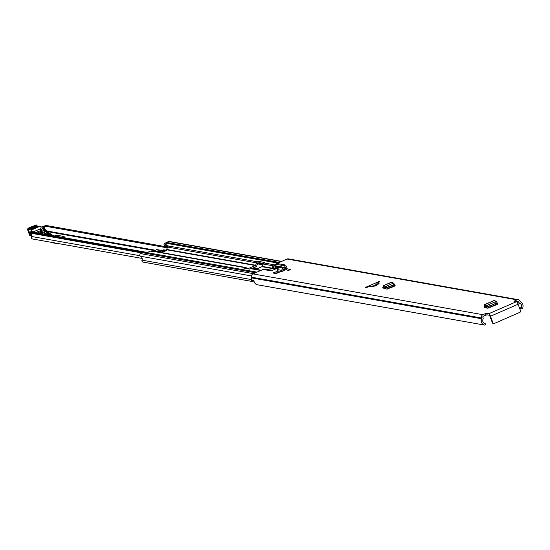 <?xml version="1.0" encoding="UTF-8"?>
<svg xmlns="http://www.w3.org/2000/svg" width="550" height="550" viewBox="0 0 550 550"><rect width="100%" height="100%" fill="white"/><g stroke="black" fill="none" stroke-linecap="round" stroke-linejoin="round"><path stroke-width="0.82" d="M383.453 287.286L382.731 287.286L383.309 286.804M289.843 269.981L287.76 270.428L288.702 269.775L290.785 269.328L289.843 269.981M365.262 287.512L366.142 287.671A19.848 3.747 -20 0 0 369.249 286.536L370.576 286.866C375.464 286.028 378.242 284.817 378.895 283.229L377.3 283.037A19.848 3.747 -20 0 0 379.679 281.779L378.806 281.621L365.262 287.512M379.074 283.772L378.895 283.229M487.107 314.847L485.588 315.239L485.045 313.754L486.571 313.363L487.107 314.847L489.28 315.232L489.919 316.147L492.291 322.671L492.862 322.774L490.49 316.25A2.544 0.777 -113.5 0 0 488.737 313.741L516.361 301.716L514.112 301.29L517.007 299.839A2.544 2.372 -79.9 0 1 518.299 299.681L288.351 258.871A2.544 2.372 100.1 0 0 287.052 259.029L276.849 263.471L284.941 264.907L283.786 265.416M485.045 313.754L482.879 314.696L252.931 273.886L263.141 269.438L271.232 270.875L277.668 268.077M488.737 313.741L486.571 313.363M496.121 301.407L494.312 300.403L484.22 304.796L484.674 307.663L487.809 308.22L497.131 304.494L497.936 303.813L495.667 303.407M279.517 272.099L276.891 271.638L273.35 272.58L275.976 273.048L279.517 272.099L276.162 273.563L275.976 273.048M273.35 272.58L273.536 273.096L276.162 273.563M287.416 268.84L285.759 268.503M287.375 268.943L283.236 270.93L283.202 269.507L284.976 269.115L284.591 267.603M280.596 266.86L284.556 267.561L285.196 265.664L282.322 265.155L280.596 266.86L278.864 267.204L277.434 269.61L277.722 270.82L281.82 271.549L283.236 270.93M393.291 283.154L391.483 282.157L383.391 285.677L383.852 288.544L386.98 289.094L394.302 286.248L395.106 285.56L392.837 285.154M371.223 286.873L369.249 286.536M263.141 269.438A3.719 3.472 -79.9 0 1 264.144 269.177L272.064 270.518M279.757 267.025L273.845 265.973L272.422 266.778L272.965 268.235M273.845 265.973A1.863 1.739 100.1 0 0 274.402 265.588L280.699 266.702M281.882 265.334L275.729 264.248L274.402 265.588M275.729 264.248A3.719 3.472 -79.9 0 1 276.849 263.471M278.719 267.245L277.578 267.039L274.299 268.153A3.101 0.584 160 0 1 274.141 268.091L272.442 266.805M274.512 269.452L272.979 268.29M264.447 269.163L272.834 270.311M373.361 285.959L376.468 284.364M516.519 301.778L517.543 301.331A0.928 0.866 -79.9 0 1 518.671 301.833L518.76 302.087A2.234 2.083 100.1 0 0 519.86 303.291A3.101 2.894 -79.9 0 1 521.015 307.904L521.008 307.924A0.495 0.461 100.1 0 0 521.111 308.612L521.235 308.701A0.928 0.866 100.1 0 0 522.5 308.378A4.716 4.4 -79.9 0 0 520.472 301.806A0.619 0.578 100.1 0 1 520.169 301.476L520.08 301.221A2.544 2.372 -79.9 0 0 518.299 299.681M257.194 284.728A0.928 0.866 -79.9 0 1 256.974 284.694L484.254 325.029A0.928 0.866 100.1 0 0 485.375 324.314L485.409 324.149A0.495 0.461 100.1 0 0 485.052 323.572L485.031 323.572A3.101 2.894 -79.9 0 1 482.976 319.344A2.234 2.083 100.1 0 0 483.017 317.646L482.921 317.398A0.928 0.866 -79.9 0 1 483.422 316.181L485.588 315.239M393.388 286.646L392.576 286.502M496.217 304.899L495.406 304.755M283.058 270.222L284.962 269.727L284.735 269.17M285.649 269.851L284.962 269.727M370.934 286.825L372.536 286.357M252.931 273.886A2.544 2.372 100.1 0 0 251.563 277.2L251.659 277.447A0.619 0.578 -79.9 0 1 251.646 277.922A4.716 4.4 100.1 0 0 251.281 280.177L253.956 280.651A4.716 4.4 -79.9 0 0 256.974 284.694M254.238 281.985L252.979 281.758A2.234 2.083 -79.9 0 1 251.35 280.191M484.254 325.029A4.716 4.4 -79.9 0 1 481.594 318.732A0.619 0.578 100.1 0 0 481.607 318.264L481.518 318.01A2.544 2.372 -79.9 0 1 482.879 314.696M281.82 271.549L281.518 270.339L282.941 267.933L283.202 269.507M278.864 267.204L282.941 267.933L284.556 267.561L285.704 268.593L284.976 269.115M285.704 268.593L286.488 266.592L285.196 265.664M487.493 308.165L495.344 304.741A1.616 0.488 -113.5 0 0 495.447 304.734A1.616 0.488 -113.5 0 0 495.433 303.524L495.426 303.511M484.626 307.491L485.251 307.766L484.908 306.274L487.025 307.127L486.496 305.635L487.114 307.127L497.145 302.741L487.114 307.127M494.533 300.431L484.454 304.824L485.162 306.377M484.454 304.824L486.496 305.635L496.492 301.262L497.138 302.734L496.492 301.262M496.739 302.94L487.107 307.134M386.664 289.039L392.514 286.488A1.616 0.488 -113.5 0 0 392.618 286.481A1.616 0.488 -113.5 0 0 392.604 285.278L392.597 285.257M383.797 288.372L384.422 288.64L384.079 287.155L386.203 288.001L385.667 286.516L383.625 285.697L384.333 287.258M393.91 284.687L386.286 288.007L394.316 284.488L386.286 288.007L385.667 286.516M385.694 286.502L393.663 283.009L394.357 284.46L393.663 283.009M516.361 301.716A2.544 0.777 66.5 0 1 518.107 304.226L520.486 310.75A1.238 1.155 100.1 0 1 519.819 312.366L494.361 323.448A1.238 1.155 100.1 0 1 493.728 323.524L493.158 323.421A1.238 1.155 -79.9 0 1 492.291 322.671M492.862 322.774A1.238 1.155 100.1 0 0 493.728 323.524M277.86 267.809L277.578 267.039M377.3 283.037L375.368 285.972M378.998 282.15L378.806 281.621M62.274 237.346L64.171 236.521L56.361 235.132L54.457 235.964M51.143 235.373L52.099 234.96L51.913 234.444L50.442 234.211M142.189 258.438L32.766 239.023A1.925 1.794 -79.9 0 1 31.432 236.459A2.633 2.461 100.1 0 0 30.071 233.076L30.016 232.382A0.928 0.866 -79.9 0 1 31.295 231.921M167.296 247.851L44.688 226.091A4.249 3.967 100.1 0 0 46.771 230.952L46.819 231.481M44.688 226.091A0.928 0.866 -79.9 0 1 45.904 225.466M56.43 236.308L57.31 235.929L57.778 236.548M64.171 236.521A3.101 0.942 -113.5 0 0 63.979 236.541A3.101 0.942 -113.5 0 0 63.828 236.672M57.31 235.929A3.101 0.942 -113.5 0 0 56.361 235.132M51.727 242.385A2.234 0.681 -113.5 0 0 52.222 242.736L56.684 243.526A2.234 0.681 -113.5 0 0 56.822 243.512A2.234 0.681 -113.5 0 0 56.98 243.32M50.174 235.201L51.913 234.444M42.79 227.844L41.367 229.556L40.439 229.529L41.168 227.081L43.168 226.579L45.107 231.907L44.454 232.409L42.79 227.844L43.072 226.662M40.521 229.762L40.872 230.505L43.086 229.873M43.031 229.893L43.381 230.856L41.181 231.571L43.381 230.856M41.773 231.543L42.398 233.255L44.454 232.409M46.585 232.891L46.145 231.681L46.716 231.199L44.852 230.697M44.694 232.224L45.148 233.461M46.145 231.681L44.907 232.059M44.942 233.496L44.523 232.354M41.752 233.702L41.491 232.987M40.501 233.482L41.443 233.069L40.219 233.269L41.202 231.791M41.168 227.081L43.292 226.414L45.107 231.907M42.398 233.255L41.917 233.365L41.181 231.571M41.216 231.66L41.917 233.365M41.669 233.688L41.443 233.069M41.388 230.388L41.484 231.282M40.782 230.478L40.439 229.529M31.405 230.271A6.201 1.169 -20 0 0 31.336 230.223A35.337 6.676 -20 0 0 28.414 229.556L30.497 235.283L31.199 235.613M40.521 226.641L39.765 226.311L31.818 229.838L31.432 230.993A6.201 1.169 160 0 1 31.384 230.911A6.201 1.169 160 0 1 31.371 230.801M39.057 226.593L35.936 225.961A3.101 0.584 160 0 1 36.025 225.376A2.049 0.385 -20 0 0 36.087 224.998L29.315 227.679A2.482 0.468 -20 0 0 28.38 228.772L28.703 228.745A35.956 6.793 160 0 1 31.694 229.419A6.82 1.286 160 0 1 31.818 229.838M34.588 225.892L34.616 225.356L34.588 225.892M29.239 227.707L27.5 229.453A3.101 0.584 160 0 0 28.133 229.584L28.703 228.745M41.284 226.999A3.101 1.052 66 0 0 41.064 226.71L40.074 226.263M31.79 231.935L31.432 230.993M40.679 228.724L32.725 232.1M36.733 226.744L32.457 228.642L29.837 228.312L34.114 226.407L36.733 226.744A0.928 0.859 97.2 0 0 36.204 227.459M31.487 231.103L32.636 231.859M32.196 228.491L34.334 228.264M36.19 227.604L33.564 227.274L30.772 228.518M37.283 232.911A2.791 0.529 -20 0 0 39.215 232.231A2.791 0.529 -20 0 0 40.851 231.103A2.791 0.529 -20 0 0 37.249 231.88A2.791 0.529 -20 0 0 35.846 232.657M163.233 251.914L162.635 250.284L163.721 249.81L165.474 250.126M164.959 250.697L162.635 250.284M156.262 251.632A5.149 0.969 160 0 1 156.351 251.604L153.883 251.164L152.9 251.597M160.359 252.347L160.449 252.312A0.619 0.578 -79.9 0 1 160.765 252.271L161.941 252.478L161.803 251.934L162.511 251.226L162.147 250.793L160.297 251.591L160.545 252.278M159.658 252.223L159.328 251.309A5.149 0.969 -20 0 0 156.351 251.604L153.883 251.164M160.132 252.306L160.084 251.288L161.934 250.484L156.894 249.59L153.89 250.903M48.063 234.822L50.263 233.722L48.537 233.613A2.482 0.468 -20 0 0 48.909 233.186L49.074 233.64M45.066 233.502L43.539 234.025M50.229 233.784L50.524 234.438L49.362 235.056M46.516 234.548A2.482 0.468 -20 0 0 47.451 234.19A2.482 0.468 -20 0 0 48.909 233.186L48.696 232.609A2.482 0.468 -20 0 0 45.492 233.303A2.482 0.468 -20 0 0 44.11 234.121M45.155 234.307A2.482 0.468 -20 0 0 47.245 233.613A2.482 0.468 -20 0 0 48.696 232.609M374.447 286.103L374.873 285.058M263.532 263.45L259.38 262.707L258.053 263.086A0.557 0.522 100.1 0 0 257.764 263.388L256.788 265.753A1.925 1.794 -79.9 0 1 255.791 266.791L251.673 268.579M255.908 269.308L261.896 266.695A0.557 0.522 100.1 0 0 262.185 266.393L263.161 264.028A1.925 1.794 -79.9 0 1 264.158 262.996L264.832 262.501L258.919 261.449L259.38 262.707M284.185 269.83L284.006 270.27A0.557 0.522 -79.9 0 1 283.711 270.566L283.202 270.793M165.041 251.13L164.993 250.992A0.619 0.578 -79.9 0 1 165.323 250.188L166.354 249.741A0.557 0.522 100.1 0 0 166.643 249.439L167.619 247.074A1.925 1.794 -79.9 0 1 168.616 246.036L164.478 245.018L167.736 243.574L165.014 243.045A1.616 1.506 100.1 0 1 165.839 242.942L278.197 262.886M258.239 263.003L257.593 261.827A1.925 1.794 100.1 0 0 256.596 262.866L255.619 265.231A0.557 0.522 -79.9 0 1 255.331 265.533L248.401 268.551A0.557 0.522 -79.9 0 1 248.002 268.551L245.802 267.561A1.925 1.794 100.1 0 0 244.427 267.561L155.451 251.769L150.397 251.151L147.056 252.581L144.169 252.12A1.616 1.506 100.1 0 0 143.392 252.863M167.764 246.785L164.938 246.283L164.478 245.018M257.778 261.745L258.919 261.449M260.789 270.462L250.992 268.723L249.666 269.101L243.753 268.056L244.427 267.561M250.992 268.723A1.925 1.794 -79.9 0 1 251.976 268.606L261.264 270.256M155.451 251.769A1.925 1.794 -79.9 0 1 156.434 251.653L245.41 267.444M387.668 289.018L387.049 288.908M391.456 286.99L391.208 287.595M252.264 281.483L142.986 262.089A1.423 1.334 -79.9 0 1 142.01 260.157A3.039 2.839 100.1 0 0 140.594 256.259A1.423 1.334 -79.9 0 1 140.676 253.639L142.732 252.746L255.509 272.766M164.471 246.476L164.058 244.977A1.554 1.451 -79.9 0 1 164.931 243.079M166.705 243.1L166.458 242.419L168.513 241.526A1.423 1.334 -79.9 0 1 169.242 241.436L281.648 261.387M279.235 262.433L166.458 242.419M144.251 252.086A1.554 1.451 -79.9 0 1 145.042 251.989L147.441 252.416M166.403 250.553L161.81 252.553L162.339 252.849L160.449 252.312M373.031 286.522L373.718 285.924L373.849 286.289M369.621 286.605L372.866 286.571M373.718 285.924L369.607 286.268M517.007 299.839L287.052 259.029M369.552 286.681L370.796 286.887M519.86 303.291L517.467 302.864M521.015 307.904L519.337 307.608L521.008 307.924M518.76 302.087L516.663 301.716M518.671 301.833L517.048 301.544M481.594 318.732L251.646 277.922M481.607 318.264L251.659 277.447M481.518 318.01L251.563 277.2M277.434 269.61L281.518 270.339L282.982 269.899M284.811 267.163L286.034 268.07M285.299 265.746L286.419 266.571M495.433 303.524L485.567 307.821M484.227 306.24L484.853 306.515M487.025 305.387L487.671 306.866M488.778 304.604L489.424 306.075M495.543 301.654L496.196 303.132M392.604 285.278L384.739 288.695M383.405 287.121L384.031 287.389M386.196 286.261L386.842 287.739M387.949 285.478L388.603 286.956M392.714 283.408L393.367 284.879M391.703 282.184L383.625 285.697M514.834 300.788L515.096 301.496M521.111 308.612L519.606 308.344M519.633 308.419L521.235 308.701M490.49 316.25L518.107 304.226M274.615 269.404L274.141 268.091M274.739 269.356L274.299 268.153M275.158 269.17L274.821 268.242M275.674 268.95L275.351 268.063M276.21 268.709L275.846 267.699M276.519 268.579L276.141 267.534M277.179 268.29L276.801 267.245M256.988 268.833L252.801 268.091M162.779 252.113L161.803 251.941M154.474 250.642L46.839 231.536M142.203 252.979L30.071 233.076M140.016 255.729L31.432 236.459M262.838 264.811L257.565 263.876M257.923 268.428L253.736 267.685M163.116 251.604L162.58 251.508M155.409 250.236L46.771 230.952M29.906 232.678L143.412 252.821M143.605 252.539L30.016 232.382M41.367 229.556L41.642 230.326M47.238 232.691L46.702 231.234M46.654 231.282L47.176 232.712M42.054 231.468L42.687 233.186M41.085 229.653L41.353 230.395M28.38 228.772A0.619 0.502 -94.7 0 0 28.133 229.584L30.216 235.304A0.619 0.502 85.3 0 0 30.724 235.682L29.583 235.18A3.101 0.584 -20 0 0 30.216 235.304L30.497 235.283A35.337 6.676 160 0 1 31.611 235.393M39.765 226.311L38.328 226.263M36.486 226.029A0.619 0.571 97.2 0 0 35.936 225.961M37.263 226.05L36.369 224.95A0.619 0.571 97.2 0 1 36.829 225.328A2.667 0.502 160 0 1 37.043 225.438A2.667 0.502 160 0 1 36.747 225.83A2.482 0.468 -20 0 0 36.589 225.961M36.809 225.988L36.747 225.83A0.619 0.516 -126.7 0 0 36.025 225.376M29.315 227.679L36.286 224.943A0.619 0.571 97.2 0 0 35.998 224.984M31.378 230.347L31.336 230.223A0.619 0.598 -60.1 0 1 31.694 229.419M31.391 230.374A0.619 0.598 28 0 1 31.687 229.934M34.114 226.407A0.928 0.859 97.2 0 0 33.564 227.274M30.663 228.415A0.928 0.859 97.2 0 0 30.264 228.243L30.264 228.243A0.928 0.859 97.2 0 0 29.837 228.312M33.034 228.607A0.928 0.859 97.2 0 0 32.89 228.58L32.89 228.58A0.928 0.859 97.2 0 0 32.457 228.642M162.319 250.69L162.511 251.226M156.097 251.295A5.459 1.031 160 0 1 159.507 250.91L160.297 251.591L159.328 251.309L159.507 250.91M156.86 249.604L153.869 250.903M157.197 249.645L162.092 250.463L162.566 251.322M50.222 234.657L49.961 233.942M283.711 270.566L283.119 270.462M273.625 268.778L261.896 266.695M165.323 250.188L166.684 250.429M248.401 268.551L247.741 268.434M255.331 265.533L166.354 249.741M275.055 264.928L264.158 262.996M257.593 261.827L168.616 246.036M277.798 263.058L165.014 243.045M256.953 272.133L144.169 252.12M273.921 265.939L263.161 264.028M256.596 262.866L167.619 247.074M284.006 270.27L283.264 270.139M273.02 268.317L262.185 266.393M255.619 265.231L166.643 249.439M388.403 288.798L387.619 288.661M251.281 279.551L142.01 260.157M251.433 275.935L140.594 256.259M164.058 244.977L164.491 245.053M391.689 286.887L392.253 287.141M281.291 261.539L168.513 241.526M253.454 273.659L140.676 253.639M244.241 267.644L244.434 268.173M495.447 304.734L487.547 308.172M392.618 286.481L386.719 289.053M521.579 308.853L519.674 308.516M484.364 325.057L257.084 284.721M272.422 266.778L272.965 268.269M263.175 263.993L258.053 263.086M167.633 247.039L45.684 225.397M144.678 251.976L30.992 231.798M63.979 236.541L62.164 237.325M56.822 243.512L57.186 243.354M46.716 231.199L47.259 232.691M43.292 226.414L45.231 231.736M40.432 229.68L40.734 230.512M41.147 231.633L41.773 233.365M31.604 235.709L30.965 235.661M38.562 226.215L40.026 226.263M36.479 226.194L38.589 226.215M31.467 230.367L31.756 231.928M27.5 229.453L29.583 235.18M30.264 228.243L32.89 228.58L36.479 227.267L36.321 227.693M41.106 231.791L40.851 231.103M50.263 233.722L50.524 234.438M161.872 252.505L166.533 250.477"/></g></svg>
